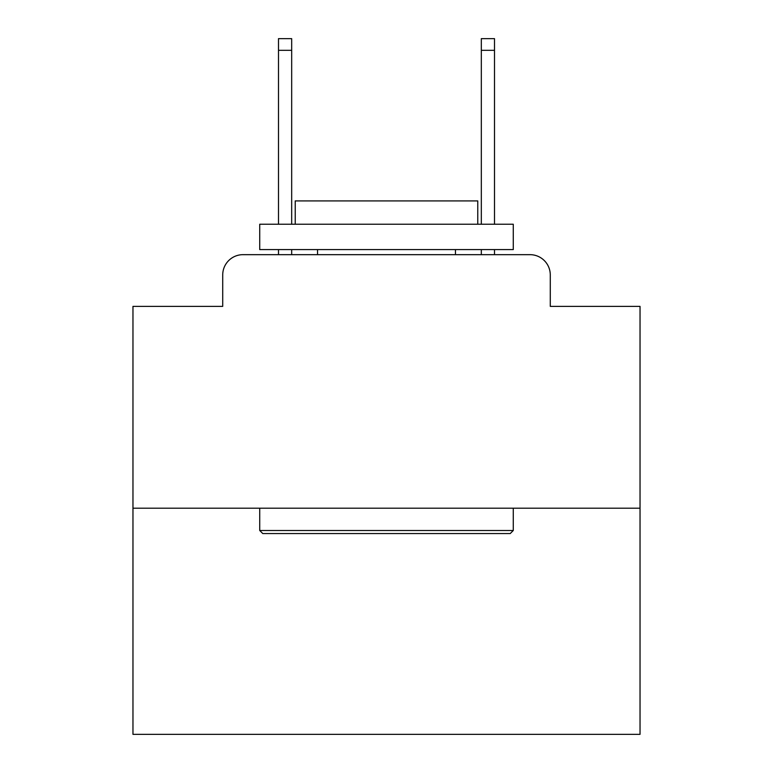 <?xml version="1.0" encoding="UTF-8"?>
<svg xmlns="http://www.w3.org/2000/svg" width="773" height="773" viewBox="0 0 773 773"><rect width="100%" height="100%" fill="white"/><g stroke="black" fill="none" stroke-linecap="round" stroke-linejoin="round"><path stroke-width="1.16" d="M222.721 274.946L222.721 306.379L222.721 274.946A20.282 20.282 0 0 1 243.002 254.665L278.493 254.665L278.493 249.592M640.034 508.199L132.966 508.199L132.966 734.35L640.034 734.35L640.034 306.379L550.279 306.379L550.279 274.946A20.282 20.282 0 0 0 529.998 254.665L243.002 254.665M132.966 508.199L132.966 306.379L222.721 306.379M291.682 249.592L291.682 254.665L307.393 254.665M465.607 254.665L481.318 254.665L481.318 249.592M494.507 249.592L494.507 254.665L529.998 254.665M550.279 306.379L550.279 274.946M510.228 533.554L262.772 533.554L259.728 530.51L513.272 530.51L510.228 533.554M259.728 224.238L513.272 224.238L513.272 249.592L259.728 249.592L259.728 224.238M477.772 224.238L477.772 200.912L295.228 200.912L295.228 224.238M259.728 508.199L259.728 530.51M513.272 508.199L513.272 530.51M317.539 249.592L317.539 254.665M455.461 249.592L455.461 254.665M278.493 224.238L278.493 38.65L291.682 38.65L291.682 224.238M481.318 224.238L481.318 38.65L494.507 38.65L494.507 224.238M278.493 50.313L291.682 50.313M494.507 50.313L481.318 50.313"/></g></svg>

